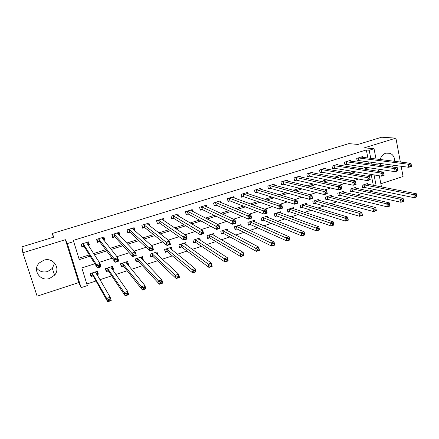 <?xml version="1.0" encoding="UTF-8"?>
<svg xmlns="http://www.w3.org/2000/svg" width="439" height="439" viewBox="0 0 439 439"><rect width="100%" height="100%" fill="white"/><g stroke="black" fill="none" stroke-linecap="round" stroke-linejoin="round"><path stroke-width="0.66" d="M54.579 262.966L52.362 268.416L47.664 271.516C43.126 272.696 39.45 271.554 36.64 268.092M49.667 278.425L54.562 275.176C61.048 268.251 52.998 256.903 43.801 260.212L39.367 262.901C31.954 269.733 40.201 281.986 49.667 278.425M380.547 158.495L380.547 159.582M392.406 167.029L393.602 165.256M394.677 161.332C394.721 157.469 393.223 154.797 390.183 153.315L385.804 153.151C382.978 154.166 381.123 156.295 380.234 159.544M94.813 263.768L81.841 267.938L87.306 285.602L81.083 287.655L67.337 243.574L73.692 241.604L79.261 259.614L90.121 256.162M53.448 237.236L52.263 233.488L53.788 237.131L21.95 246.833L22.85 252.771L37.128 296.177L78.768 282.557L81.083 287.655M380.86 183.754L403.068 176.494L401.158 166.271M369.325 191.124L374.154 189.538L377.03 190.131M86.812 284.011L96.02 280.982M99.883 279.714L111.693 275.829M115.792 274.485L127.162 270.748M131.48 269.327L142.428 265.727M146.966 264.234L157.491 260.771M162.243 259.213L172.362 255.882M177.318 254.252L187.041 251.059M192.2 249.363L201.534 246.295M206.884 244.534L215.84 241.587M221.382 239.765L229.965 236.945M235.694 235.063L243.914 232.357M249.824 230.415L257.693 227.83M263.773 225.827L271.297 223.358M277.547 221.3L284.735 218.94M291.15 216.828L298.01 214.572M304.584 212.41L311.119 210.265M317.852 208.048L324.07 206.006M330.957 203.74L336.867 201.797M343.902 199.482L349.515 197.638M356.688 195.278L362.005 193.533M400.368 162.035L395.907 138.137L364.403 147.817L374.039 148.75L376.036 159.022M52.263 233.488L348.846 143.619L357.977 144.436L381.667 137.215L395.907 138.137M373.326 185.362L371.268 174.936M368.041 184.331L367.86 183.42L362.098 185.291L362.636 187.952L364.2 187.442M356.018 188.287L355.826 187.332L349.998 189.225L350.547 191.892L352.127 191.377M343.858 192.293L343.644 191.289L337.75 193.204L338.315 195.887L339.918 195.36M331.555 196.348L331.324 195.289L325.359 197.226L325.941 199.921L327.56 199.394M319.109 200.464L318.862 199.339L312.826 201.298L313.424 204.003L315.059 203.471M306.515 204.629L306.252 203.433L300.144 205.419L300.753 208.135L302.411 207.598M293.779 208.854L293.488 207.581L287.309 209.59L287.94 212.317L289.614 211.774M280.894 213.134L280.576 211.774L274.32 213.809L274.968 216.553L276.663 215.999M267.856 217.481L267.505 216.021L261.178 218.079L261.836 220.833L263.554 220.274M254.664 221.893L254.28 220.318L247.87 222.397L248.551 225.169L250.29 224.603M241.313 226.376L240.89 224.669L234.404 226.776L235.101 229.553L236.862 228.982M227.808 230.936L227.336 229.07L220.773 231.205L221.486 233.998L223.27 233.416M214.15 235.584L213.617 233.526L206.972 235.688L207.707 238.492L209.507 237.905M200.332 240.32L199.729 238.042L193.001 240.226L193.753 243.047L195.58 242.449M186.356 245.171L185.664 242.608L178.854 244.819L179.622 247.651L181.472 247.053M172.154 250.093L171.429 247.234L164.526 249.478L165.316 252.321L167.188 251.712M157.491 254.872L157.81 254.768L157.008 251.92L150.023 254.186L150.829 257.045L152.728 256.425M142.637 259.718L143.224 259.526L142.406 256.661L135.327 258.961L136.161 261.831L138.082 261.205M127.59 264.629L128.457 264.344L127.617 261.468L120.451 263.795L121.301 266.682L123.244 266.045M112.346 269.601L113.498 269.228L112.636 266.336L105.376 268.69L106.249 271.587L108.219 270.945M96.898 274.638L98.347 274.166L97.463 271.264L90.11 273.651L90.999 276.565L92.997 275.911M367.92 158.013L366.329 149.957L73.055 240.462L73.692 241.604M78.839 258.236L89.347 254.905M93.545 253.577L105.717 249.72M110.216 248.293L121.855 244.605M126.651 243.085L137.78 239.562M142.862 237.954L153.485 234.585M158.847 232.889L168.982 229.679M174.607 227.896L184.27 224.834M190.158 222.968L199.35 220.054M205.496 218.106L214.237 215.34M220.625 213.316L228.928 210.682M235.556 208.585L243.425 206.089M250.285 203.916L257.737 201.556M264.821 199.311L271.862 197.078M279.166 194.768L285.805 192.661M293.329 190.279L299.574 188.298M307.3 185.851L313.172 183.99M321.101 181.483L326.594 179.738M334.721 177.164L339.852 175.54M348.165 172.906L352.945 171.391M361.445 168.697L365.874 167.292M369.062 163.78L368.689 161.909M362.663 157.365L362.51 156.608L356.682 158.419L357.225 161.129L358.811 160.636M350.492 161.195L350.327 160.4L344.428 162.232L344.994 164.954L346.59 164.455M338.178 165.075L338.003 164.235L332.032 166.09L332.614 168.823L334.233 168.318M325.722 168.999L325.529 168.115L319.493 169.992L320.086 172.741L321.721 172.231M313.117 172.982L312.914 172.044L306.801 173.943L307.41 176.703L309.067 176.187M300.364 177.01L300.144 176.017L293.96 177.943L294.585 180.714L296.259 180.188M287.463 181.098L287.221 180.039L280.96 181.987L281.602 184.77L283.303 184.237M274.408 185.242L274.139 184.106L267.806 186.081L268.465 188.874L270.183 188.342M261.194 189.445L260.903 188.227L254.494 190.224L255.169 193.034L256.908 192.491M247.826 193.714L247.503 192.397L241.016 194.417L241.708 197.243L243.469 196.688M234.294 198.044L233.943 196.617L227.369 198.664L228.082 201.501L229.86 200.941M220.603 202.45L220.208 200.892L213.557 202.961L214.287 205.814L216.092 205.249M206.747 206.934L206.308 205.222L199.569 207.318L200.316 210.177L202.143 209.606M192.732 211.505L192.227 209.601L185.412 211.724L186.174 214.6L188.024 214.023M178.552 216.175L177.976 214.034L171.067 216.186L171.852 219.077L173.729 218.49M164.208 220.965L163.538 218.529L156.547 220.707L157.349 223.61L159.247 223.017M149.71 225.904L148.92 223.078L141.835 225.284L142.664 228.203L144.585 227.6M134.68 230.694L134.949 230.612L134.114 227.687L126.937 229.921L127.782 232.851L129.73 232.242M119.364 235.485L119.973 235.293L119.112 232.357L111.846 234.618L112.713 237.565L114.683 236.945M103.845 240.336L104.8 240.034L103.917 237.082L96.558 239.376L97.447 242.333L99.444 241.708M88.118 245.253L89.43 244.841L88.524 241.873L81.067 244.194L81.978 247.168L84.003 246.537M78.768 282.557L65.389 239.699L22.85 252.771M65.389 239.699L67.337 243.574M366.329 149.957L369.183 150.253L374.039 148.75M372.25 174.618L367.256 176.226M358.559 179.019L353.192 180.742M344.686 183.475L338.935 185.324M330.633 187.991L324.487 189.966M316.387 192.567L309.835 194.675M301.95 197.21L294.986 199.449M287.315 201.913L279.928 204.283M272.482 206.676L264.657 209.194M257.446 211.51L249.171 214.166M242.196 216.411L233.46 219.215M226.738 221.377L217.53 224.334M211.06 226.414L201.369 229.531M195.157 231.523L184.967 234.799M179.03 236.703L168.329 240.144M162.671 241.96L151.444 245.571M146.077 247.294L134.312 251.075M129.236 252.705L116.917 256.661M112.154 258.198L99.263 262.335M376.201 185.927L374.039 174.92M376.816 163.001L377.189 164.91M378.006 169.114L378.44 171.347M379.312 175.803L381.486 186.959M371.921 164.175L371.553 162.293M370.779 158.369L369.183 150.253M94.358 254.818L106.628 250.927M111.171 249.484L122.904 245.758M127.744 244.221L138.96 240.66M144.08 239.035L154.791 235.633M160.191 233.921L170.409 230.678M176.083 228.878L185.818 225.783M191.75 223.901L201.018 220.96M207.208 218.995L216.015 216.197M222.452 214.155L230.815 211.499M237.494 209.381L245.423 206.862M252.332 204.667L259.839 202.286M266.972 200.019L274.062 197.769M281.421 195.432L288.11 193.308M295.683 190.905L301.972 188.907M309.753 186.438L315.663 184.561M323.642 182.031L329.179 180.27M337.355 177.674L342.524 176.034M350.893 173.378L355.7 171.852M364.255 169.136L368.716 167.72M96.745 271.494L98.347 274.166M111.83 266.89L113.498 269.228M126.855 262.429L128.457 264.344M141.643 257.885L143.224 259.526M156.224 253.33L157.81 254.768M170.606 248.787L172.209 250.071M133.445 229.279L134.949 230.612M118.459 233.729L119.973 235.293M103.247 238.119L104.8 240.034M87.756 242.323L89.43 244.841M380.114 163.445L380.701 165.399M411.453 165.882L411.222 164.647L410.141 164.998L410.366 166.233L411.453 165.882L411.486 166.419L408.786 167.292L408.221 164.213L358.268 157.93M410.141 164.998L408.221 164.213L410.92 163.346L360.935 157.096M410.366 166.233L408.786 167.292L359.206 160.636L357.143 160.718M411.222 164.647L410.92 163.346M417.034 196.381L416.814 195.174L415.744 195.536L415.963 196.743L417.034 196.381L417.05 196.82L414.389 197.726L413.834 194.713L416.501 193.813L366.302 183.925M362.537 187.458L364.595 187.458L414.389 197.726L415.963 196.743M363.668 184.781L413.834 194.713L415.744 195.536M416.501 193.813L416.814 195.174M397.844 170.277L397.613 169.037L396.516 169.394L396.746 170.634L397.844 170.277L397.921 170.809L395.188 171.693L394.601 168.598L346.031 161.733M396.516 169.394L394.601 168.598L397.339 167.714L348.731 160.893M396.746 170.634L395.188 171.693L346.986 164.46L344.906 164.532M397.613 169.037L397.339 167.714M382.704 173.849L382.945 175.095L384.054 174.738L383.812 173.487L382.704 173.849L380.8 173.037L383.571 172.148L384.174 175.254L381.403 176.149L380.8 173.037L333.656 165.585M336.389 164.735L383.571 172.148L383.812 173.487M382.945 175.095L381.403 176.149L334.617 168.324L332.521 168.389M384.054 174.738L384.174 175.254M368.705 178.366L368.952 179.617L370.082 179.255L369.83 177.998L368.705 178.366L366.812 177.543L369.622 176.637L370.242 179.76L367.432 180.67L366.812 177.543L321.134 169.481M323.9 168.625L369.622 176.637L369.83 177.998M368.952 179.617L367.432 180.67L322.1 172.236L319.987 172.291M370.082 179.255L370.242 179.76M403.611 200.93L403.381 199.718L402.3 200.085L402.53 201.298L403.611 200.93L403.666 201.364L400.972 202.28L400.395 199.251L403.095 198.335L354.246 187.843M350.443 191.388L352.517 191.399L400.972 202.28L402.53 201.298M351.579 188.71L400.395 199.251L402.3 200.085M403.095 198.335L403.381 199.718M389.772 204.322L388.674 204.695L388.91 205.913L390.008 205.545L389.519 202.922L390.106 205.962L387.374 206.89L386.781 203.844L389.519 202.922L342.052 191.805M338.206 195.36L340.302 195.388L387.374 206.89L388.91 205.913M339.352 192.683L386.781 203.844L388.674 204.695M390.106 205.962L390.008 205.545M375.982 208.991L374.873 209.37L375.115 210.594L376.223 210.215L375.762 207.57L376.366 210.627L373.594 211.565L372.985 208.503L375.762 207.57L329.711 195.81M325.826 199.383L327.938 199.421L373.594 211.565L375.115 210.594M326.984 196.699L372.985 208.503L374.873 209.37M376.366 210.627L376.223 210.215M354.514 182.942L354.772 184.199L355.914 183.831L355.661 182.575L354.514 182.942L352.632 182.108L355.486 181.186L356.122 184.331L353.274 185.247L352.632 182.108L308.463 173.427M311.262 172.554L355.486 181.186L355.661 182.575M354.772 184.199L353.274 185.247L309.44 176.198L307.305 176.237M355.914 183.831L356.122 184.331M362.005 213.722L360.88 214.1L361.132 215.335L362.257 214.951L361.818 212.278L362.444 215.351L359.634 216.301L359.003 213.228L361.818 212.278L317.227 199.866M313.303 203.449L315.432 203.504L359.634 216.301L361.132 215.335M314.467 200.766L359.003 213.228L360.88 214.1M362.444 215.351L362.257 214.951M340.132 187.579L340.401 188.847L341.558 188.474L341.29 187.206L340.132 187.579L338.26 186.734L341.152 185.801L341.811 188.957L338.924 189.889L338.26 186.734L295.639 177.416M298.471 176.538L341.152 185.801L341.29 187.206M340.401 188.847L338.924 189.889L296.627 180.204L294.476 180.231M341.558 188.474L341.811 188.957M325.551 192.282L325.826 193.555L327 193.176L326.726 191.903L325.551 192.282L323.691 191.42L326.621 190.477L327.302 193.654L324.377 194.598L323.691 191.42L282.661 181.455M285.602 180.654L326.621 190.477L326.726 191.903M325.826 193.555L324.377 194.598L283.654 184.259L281.487 184.27M327 193.176L327.302 193.654M310.768 197.051L311.053 198.335L312.239 197.945L311.959 196.667L310.768 197.051L308.919 196.178L311.888 195.223L312.59 198.412L309.627 199.372L308.919 196.178L269.53 185.543M272.427 184.643L311.888 195.223L311.959 196.667M311.053 198.335L309.627 199.372L270.534 188.358L268.344 188.358M312.239 197.945L312.59 198.412M295.776 201.891L296.067 203.175L297.274 202.785L296.983 201.501L295.776 201.891L293.938 200.996L296.951 200.03L297.675 203.235L294.668 204.206L293.938 200.996L256.233 189.681M259.169 188.77L296.951 200.03L296.983 201.501M296.067 203.175L294.668 204.206L257.249 192.512L255.037 192.501M297.274 202.785L297.675 203.235M246.07 193.138L246.005 192.864M280.576 206.791L280.878 208.086L282.101 207.691L281.8 206.396L280.576 206.791L278.749 205.886L281.805 204.903L282.551 208.13L279.5 209.112L278.749 205.886L242.778 193.868M245.747 192.946L281.805 204.903L281.8 206.396M280.878 208.086L279.5 209.112L243.799 196.716L241.571 196.688M282.101 207.691L282.551 208.13M347.842 218.518L346.7 218.902L346.958 220.142L348.1 219.752L347.683 217.053L348.33 220.137L345.482 221.102L344.834 218.013L347.683 217.053L304.6 203.97M300.627 207.565L302.778 207.631L345.482 221.102L346.958 220.142M301.802 204.881L344.834 218.013L346.7 218.902M348.33 220.137L348.1 219.752M333.481 223.374L332.323 223.769L332.592 225.009L333.75 224.62L333.36 221.887L334.024 224.993L331.138 225.97L330.468 222.864L333.36 221.887L291.82 208.124M287.803 211.724L289.97 211.812L331.138 225.97L332.592 225.009M288.988 209.041L332.323 223.769M334.024 224.993L333.75 224.62M318.923 228.302L317.754 228.697L318.028 229.948L319.202 229.553L318.84 226.793L319.526 229.91L316.601 230.903L315.91 227.781L318.84 226.793L278.886 212.328M274.819 215.933L277.014 216.037L316.601 230.903L318.028 229.948M276.021 213.255L317.754 228.697M319.526 229.91L319.202 229.553M304.167 233.296L302.976 233.702L303.261 234.958L304.452 234.552L304.117 231.765L304.825 234.898L301.862 235.902L301.149 232.769L304.117 231.765L265.793 216.581M261.682 220.197L263.899 220.318L301.862 235.902L303.261 234.958M262.895 217.519L302.976 233.702M304.825 234.898L304.452 234.552M252.798 220.801L252.88 221.124M289.208 238.361L288 238.767L288.291 240.034L289.499 239.623L289.191 236.808L289.921 239.957L286.914 240.973L286.179 237.823L289.191 236.808L252.546 220.883M248.386 224.505L250.62 224.647L286.914 240.973L288.291 240.034M249.615 221.832L249.945 221.876L250.62 224.647L249.945 221.882L288 238.767M289.921 239.957L289.499 239.623M232.582 197.418L232.494 197.067M265.161 211.763L265.469 213.063L266.709 212.663L266.402 211.362L265.161 211.763L263.345 210.846L266.446 209.847L267.214 213.091L264.119 214.089L263.345 210.846L229.158 198.11M232.165 197.171L266.446 209.847L266.402 211.362M265.469 213.063L264.119 214.089L230.173 200.969L227.934 200.925M266.709 212.663L267.214 213.091M239.464 225.13L239.568 225.547M274.035 243.497L272.811 243.908L273.113 245.181L274.337 244.764L274.057 241.916L274.809 245.083L271.763 246.114L271.006 242.948L274.057 241.916L239.134 225.24M234.931 228.867L237.175 229.026L271.763 246.114L273.113 245.181M236.166 226.2L272.811 243.908M237.175 229.026L236.495 226.25L237.186 229.032M274.809 245.083L274.337 244.764M218.929 201.764L218.82 201.325M249.522 216.811L249.84 218.117L251.097 217.711L250.779 216.405L249.522 216.811L247.722 215.873L250.867 214.863L251.657 218.123L248.518 219.138L247.722 215.873L215.362 202.401M218.408 201.452L250.867 214.863L250.779 216.405M249.84 218.117L248.518 219.138L216.405 205.282L214.133 205.211M251.097 217.711L251.657 218.123M225.964 229.515L226.096 230.041M258.648 248.704L257.408 249.122L257.715 250.4L258.955 249.978L258.708 247.097L259.482 250.279L256.392 251.333L255.613 248.145L258.708 247.097L225.564 229.646M221.305 233.279L223.588 233.471L256.392 251.333L257.715 250.4M222.557 230.623L257.408 249.122M259.482 250.279L258.955 249.978M205.112 206.182L204.969 205.633M233.658 221.925L233.987 223.242L235.266 222.825L234.936 221.514L233.658 221.925L231.874 220.976L235.063 219.95L235.88 223.226L232.697 224.252L231.874 220.976L201.402 206.747M204.486 205.787L235.063 219.95L234.936 221.514M233.987 223.242L232.697 224.252L202.45 209.644L200.157 209.557M235.266 222.825L235.88 223.226M212.3 233.954L212.471 234.613M243.041 253.983L241.785 254.411L242.103 255.696L243.36 255.268L243.146 252.354L243.941 255.553L240.808 256.617L240.007 253.418L243.146 252.354L211.823 234.113M207.51 237.746L209.82 237.965L240.808 256.617L242.103 255.696M208.777 235.101L241.785 254.411M243.941 255.553L243.36 255.268M191.13 210.676L190.949 210.001M217.563 227.117L217.903 228.439L219.198 228.022L218.863 226.7L217.563 227.117L215.796 226.151L219.028 225.108L219.873 228.401L216.641 229.449L215.796 226.151L187.261 211.148M190.383 210.177L219.028 225.108L218.863 226.7M217.903 228.439L216.641 229.449L188.326 214.062L186.004 213.947M219.198 228.022L219.873 228.401M198.466 238.448L198.68 239.26M227.21 259.339L225.937 259.773L226.266 261.062L227.545 260.629L227.358 257.688L228.181 260.903L224.998 261.984L224.175 258.763L227.358 257.688L197.907 238.629M193.544 242.268L195.876 242.515L224.998 261.984L226.266 261.062M194.828 239.634L225.937 259.773M228.181 260.903L227.545 260.629M176.983 215.258L176.752 214.419M201.238 232.385L201.589 233.713L202.9 233.29L202.555 231.962L201.238 232.385L199.482 231.402L202.763 230.349L203.63 233.658L200.354 234.717L199.482 231.402L172.944 215.604M176.105 214.616L202.763 230.349L202.555 231.962M201.589 233.713L200.354 234.717L174.014 218.534L171.671 218.397M202.9 233.29L203.63 233.658M184.462 242.997L184.737 244.007M211.154 264.777L209.858 265.216L210.204 266.511L211.494 266.072L211.154 264.777L211.346 263.098L212.191 266.33L208.964 267.422L208.113 264.185L211.346 263.098L183.826 243.206M179.403 246.844L181.762 247.119L208.964 267.422L210.204 266.511M180.703 244.221L209.858 265.216M212.191 266.33L211.494 266.072M162.671 219.939L162.381 218.891M157.146 222.869L156.58 220.696M184.671 237.729L185.028 239.063L186.361 238.635L186.004 237.296L184.671 237.729L182.931 236.731L186.262 235.661L187.157 238.986L183.831 240.062L182.931 236.731L158.446 220.115M161.645 219.116L186.262 235.661L186.004 237.296M185.028 239.063L183.831 240.062L159.527 223.067L157.189 222.902M186.361 238.635L187.157 238.986M165.075 251.437L167.473 251.783L192.694 272.943L191.821 269.689L195.097 268.58L169.558 247.843M164.565 249.467L165.119 251.476M170.283 247.607L170.628 248.864M194.867 270.287L195.097 268.58L195.97 271.834L192.694 272.943L195.218 271.593L194.867 270.287L193.55 270.731L193.901 272.037M166.403 248.869L193.55 270.731M195.97 271.834L195.218 271.593M148.195 224.741L147.822 223.418M142.417 227.336L141.951 225.251M167.857 243.151L168.225 244.496L169.58 244.057L169.213 242.718L167.857 243.151L166.134 242.136L169.514 241.049L170.436 244.397L167.061 245.489L166.134 242.136L143.762 224.686M147.005 223.676L169.514 241.049L169.213 242.718M168.225 244.496L167.061 245.489L144.854 227.654L142.576 227.462M169.58 244.057L170.436 244.397M133.566 229.707L133.077 228.011M127.486 231.814L127.129 229.86M150.791 248.655L151.175 250.005L152.547 249.561L152.168 248.211L150.791 248.655L149.09 247.623L152.52 246.52L153.463 249.884L150.039 250.993L149.09 247.623L128.885 229.312M132.172 228.291L152.52 246.52L152.168 248.211M151.175 250.005L150.039 250.993L129.988 232.302L127.771 232.088M152.547 249.561L153.463 249.884M118.799 234.887L118.146 232.654M112.335 236.27L112.779 236.769L112.121 234.53M133.472 254.241L133.862 255.602L135.256 255.152L134.866 253.791L133.472 254.241L131.788 253.193L135.267 252.074L136.244 255.454L132.765 256.579L131.788 253.193L113.822 234.003M117.147 232.966L135.267 252.074L134.866 253.791M133.862 255.602L132.765 256.579L114.936 237.005L112.779 236.769M135.256 255.152L136.244 255.454M103.472 239.87L103.022 237.362M96.931 240.627L97.59 241.51L96.915 239.266M115.885 259.915L116.291 261.282L117.707 260.821L117.301 259.46L115.885 259.915L114.222 258.845L117.756 257.709L118.76 261.112L115.232 262.253L114.222 258.845L98.555 238.75M101.925 237.702L117.756 257.709L117.301 259.46M116.291 261.282L115.232 262.253L99.68 241.774L97.59 241.51M117.707 260.821L118.76 261.112M150.539 256.014L152.997 256.502L176.193 278.546L175.287 275.275L178.613 274.15L155.121 252.535M150.133 254.154L150.703 256.173M155.927 252.271L156.372 253.852M178.338 275.884L178.613 274.15L179.513 277.415L176.193 278.546L178.695 277.196L178.338 275.884L177.005 276.334L177.367 277.646M151.921 253.572L175.287 275.275L177.005 276.334M179.513 277.415L178.695 277.196M135.799 260.596L138.34 261.287L159.445 284.225L158.512 280.938L161.887 279.797L140.491 257.287M135.519 258.9L136.106 260.931M141.385 256.996L141.967 259.021M161.563 281.558L161.887 279.797L162.814 283.084L159.445 284.225L161.936 282.875L161.563 281.558L160.213 282.019L160.586 283.336M137.253 258.335L158.512 280.938L160.213 282.019M162.814 283.084L161.936 282.875M120.846 265.14L121.323 265.749L123.496 266.127L142.445 289.992L141.49 286.689L144.914 285.531L125.675 262.099M120.72 263.707L121.323 265.749M126.662 261.776L127.107 264.048M144.541 287.32L144.914 285.531L145.863 288.835L142.445 289.992L144.925 288.642L144.541 287.32L143.169 287.786L143.553 289.109M122.399 263.164L141.49 286.689L143.169 287.786M145.863 288.835L144.925 288.642M105.634 269.557L106.348 270.627L108.46 271.033L125.197 295.848L124.21 292.522L127.689 291.348L110.672 266.972M105.733 268.575L106.348 270.627M111.747 266.621L112.362 268.668L112.027 269.151M127.266 293.17L127.689 291.348L128.665 294.668L125.197 295.848L127.661 294.498L127.266 293.17L125.872 293.636L126.267 294.97M107.352 268.053L124.21 292.522L125.872 293.636M128.665 294.668L127.661 294.498M87.904 244.924L88.382 244.386L87.696 242.13M81.21 244.671L82.203 246.317L81.511 244.057M98.034 265.677L98.451 267.049L99.889 266.583L99.472 265.211L98.034 265.677L96.388 264.585L99.977 263.433L101.008 266.852L97.431 268.009L96.388 264.585L83.092 243.563M86.51 242.504L99.977 263.433L99.472 265.211M98.451 267.049L97.431 268.009L84.228 246.608L82.203 246.317M99.889 266.583L101.008 266.852M90.121 273.645L91.18 275.566L93.227 276.005L107.687 301.785L106.672 298.443L110.2 297.252L95.472 271.911M90.549 273.508L91.18 275.566M96.646 271.527L97.271 273.585L96.717 274.331M109.728 299.102L110.2 297.252L111.21 300.589L107.687 301.785L110.134 300.441L109.728 299.102L108.318 299.579L108.724 300.918M92.108 273.003L106.672 298.443L108.318 299.579M111.21 300.589L110.134 300.441M358.663 157.925L359.206 160.636M358.383 157.919L358.932 160.63M364.321 187.442L363.783 184.781M364.595 187.458L364.063 184.803M346.426 161.733L346.986 164.46M346.151 161.728L346.711 164.449M334.041 165.591L334.617 168.324M333.772 165.58L334.348 168.313M321.513 169.492L322.1 172.236M321.249 169.481L321.836 172.225M352.248 191.377L351.699 188.71M352.517 191.399L351.968 188.732M340.033 195.36L339.468 192.683M340.302 195.388L339.737 192.705M327.675 199.394L327.099 196.699M327.938 199.421L327.362 196.727M308.831 173.438L309.44 176.198M308.579 173.421L309.182 176.182M315.175 203.471L314.582 200.766M315.432 203.504L314.84 200.793M296.001 177.433L296.627 180.204M295.754 177.416L296.374 180.188M283.018 181.472L283.654 184.259M282.771 181.455L283.413 184.237M269.875 185.565L270.534 188.358M269.639 185.543L270.292 188.336M256.574 189.703L257.249 192.512M256.343 189.681L257.013 192.491M243.113 193.895L243.799 196.716M242.882 193.868L243.574 196.688M302.526 207.598L301.917 204.881M302.778 207.631L302.169 204.914M289.724 211.774L289.098 209.046M289.97 211.812L289.345 209.079M276.773 215.999L276.131 213.261M277.014 216.037L276.372 213.294M263.663 220.279L263.005 217.524M263.899 220.318L263.241 217.563M250.395 224.603L249.72 221.838M229.482 198.137L230.184 200.974L229.465 198.132M229.257 198.11L229.965 200.947M236.967 228.988L236.27 226.206M215.681 202.434L216.405 205.282M215.467 202.401L216.191 205.249M223.369 233.422L222.661 230.629M223.588 233.471L222.875 230.678M201.71 206.78L202.45 209.644M201.501 206.747L202.247 209.612M209.606 237.911L208.876 235.106M209.82 237.965L209.09 235.156M187.557 211.186L188.326 214.062M187.36 211.148L188.122 214.023M195.673 242.46L194.927 239.639M195.876 242.515L195.13 239.694M173.235 215.648L174.014 218.534M173.043 215.604L173.822 218.496M181.57 247.058L180.802 244.232M181.762 247.119L180.994 244.287M158.726 220.164L159.527 223.067M158.539 220.12L159.341 223.023M167.286 251.723L166.496 248.875M167.473 251.783L166.683 248.935M144.03 224.735L144.854 227.654M143.849 224.691L144.678 227.605M129.143 229.367L129.988 232.302M128.978 229.323L129.818 232.253M114.069 234.064L114.936 237.005M113.904 234.009L114.771 236.956M98.791 238.816L99.68 241.774M98.643 238.761L99.527 241.719M152.816 256.442L152.009 253.583M152.997 256.502L152.19 253.643M138.17 261.216L137.341 258.346M138.34 261.287L137.517 258.412M123.332 266.061L122.486 263.175M123.496 266.127L122.651 263.246M108.301 270.962L107.434 268.064M108.46 271.033L107.588 268.136M86.461 242.553L86.56 242.86M83.317 243.634L84.228 246.608M83.174 243.574L84.085 246.548M93.079 275.928L92.19 273.02M93.227 276.005L92.338 273.096M95.543 272.339L95.433 271.966M54.562 275.176L52.362 268.416M390.183 153.315L386.638 152.948M243.107 193.895L243.793 196.716M215.659 202.423L216.383 205.276M223.561 233.46L222.853 230.667M201.677 206.769L202.423 209.633M209.787 237.949L209.057 235.139M187.519 211.17L188.282 214.045M195.838 242.493L195.086 239.672M173.185 215.626L173.97 218.518M181.713 247.091L180.945 244.26M158.671 220.137L159.472 223.039M167.418 251.75L166.628 248.908M143.97 224.708L144.793 227.627M129.077 229.334L129.922 232.269M113.992 234.025L114.859 236.967M98.715 238.772L99.604 241.735M152.937 256.464L152.13 253.61M138.274 261.243L137.445 258.373M123.419 266.083L122.574 263.197M108.378 270.978L107.511 268.086M83.234 243.585L84.145 246.559M93.145 275.944L92.25 273.036"/></g></svg>

